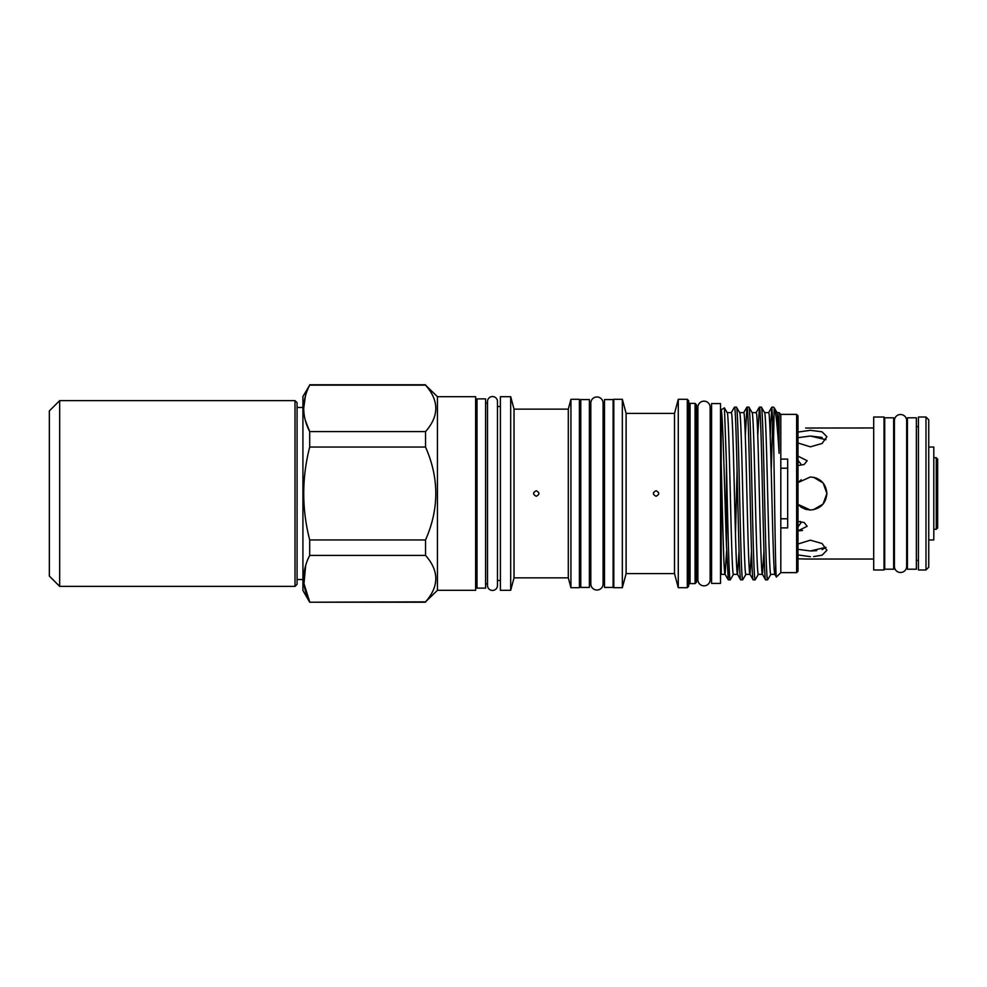<?xml version="1.0" encoding="UTF-8"?>
<svg xmlns="http://www.w3.org/2000/svg" width="987" height="987" viewBox="0 0 987 987"><rect width="100%" height="100%" fill="white"/><g stroke="black" fill="none" stroke-linecap="round" stroke-linejoin="round"><path stroke-width="1.48" d="M59.676 586.389L49.35 576.075L49.35 410.925L59.676 400.611L59.676 586.389L295.002 586.389L295.002 400.611L297.062 402.671L297.062 584.329L297.062 579.517L302.923 579.517M936.268 457.721L937.65 459.091L937.65 527.909L936.268 529.279L936.268 457.721L933.801 457.721M936.268 529.279L933.801 529.279M918.428 417.02L918.428 569.98L925.991 569.98L925.991 417.02L918.428 417.02M925.991 417.02L928.742 419.771L928.742 567.229L925.991 569.98M928.742 539.951L933.801 539.951L933.801 447.049L928.742 447.049M916.368 569.191L916.368 417.809L907.411 417.809L907.411 569.191L916.368 569.191M906.658 420.635A6.119 6.119 0 0 0 900.539 414.503A6.119 6.119 0 0 0 894.407 420.635L894.407 566.365A6.119 6.119 0 0 0 900.539 572.497A6.119 6.119 0 0 0 906.658 566.365L906.658 420.635L906.658 426.655L907.411 426.655M893.654 569.191L893.654 417.809L884.71 417.809L884.71 569.191L893.654 569.191M873.705 417.02L873.705 569.98L884.019 569.98L884.019 417.02L873.705 417.02M798.002 456.13L807.169 460.732L804.171 464.495L798.002 465.556M798.002 460.398L800.802 463.915M798.002 521.444L804.171 522.505L807.169 526.268L798.002 530.87L802.542 530.475M800.309 521.444L800.802 523.085L798.249 526.478M798.002 558.815L807.169 559.037L798.002 558.815M873.705 427.963L805.651 428.037M825.638 547.625L822.072 549.586M816.73 550.647L811.437 550.968M813.633 556.594L822.072 555.188L826.909 550.265L822.06 543.516L810.389 540.173L798.002 544.01M825.959 439.708L810.389 436.032L822.085 437.426M798.002 549.327L810.389 550.968L825.959 547.291M798.002 554.928L810.389 556.693M801.543 507.441L805.762 509.354L810.389 510.02C820.431 509.033 825.934 503.53 826.909 493.5L823.158 483.013L813.621 477.301M813.288 509.761L823.047 504.11L826.909 493.512C825.934 483.457 820.431 477.955 810.389 476.98L798.002 482.581L801.21 479.781M798.076 504.505L801.432 507.367M798.002 504.419L810.389 510.02M798.002 442.99L810.389 446.827L822.072 443.484L826.909 436.735L822.06 431.812L810.389 430.307L798.002 432.072M813.806 477.338L816.841 478.3M437.438 396.688L437.438 590.312L475.635 590.312L475.635 396.688L437.438 396.688L425.533 385.14C439.215 400.586 439.215 416.07 425.533 431.603L425.533 447.049C439.215 478.004 439.215 508.971 425.533 539.951L425.533 555.397C439.215 570.844 439.215 586.327 425.533 601.86L437.438 590.312M297.062 407.483L302.923 407.483M425.533 431.603L309.696 431.603C301.751 416.206 301.751 400.71 309.696 385.14L302.923 396.515L302.923 590.485L309.696 602.218L425.533 602.218M425.533 601.86L309.696 602.218M305.699 565.354L303.971 583.638L309.696 601.86C301.751 586.451 301.751 570.967 309.696 555.397L425.533 555.397M425.533 539.951L309.696 539.951L309.696 555.397M309.696 539.951C301.751 509.021 301.751 478.053 309.696 447.049L425.533 447.049M305.267 420.129L309.696 431.603L309.696 447.049M309.696 384.782L425.533 384.782M475.635 583.86L477.005 583.86M475.635 403.14L477.005 403.14M485.604 588.116L485.604 398.884L477.005 398.884L477.005 588.116L485.604 588.116M487.504 585.464L487.504 585.464A4.984 4.984 0 0 0 492.488 590.448A4.984 4.984 0 0 0 497.473 585.464L497.473 401.536A4.984 4.984 0 0 0 492.488 396.552A4.984 4.984 0 0 0 487.504 401.536L487.504 585.464M485.604 583.86L487.504 583.86M485.604 403.14L487.504 403.14M570.93 399.303L570.93 587.697L579.394 587.697L579.394 399.303L570.93 399.303L568.302 409.136L568.302 577.864L570.93 587.697M514.03 409.136L514.03 577.864L510.686 590.312L510.686 396.688L514.03 409.136L568.302 409.136M510.686 396.688L500.397 396.688L500.397 590.312L510.686 590.312M536.249 490.749C539.803 492.587 539.803 494.413 536.249 496.251C532.709 494.425 532.709 492.587 536.249 490.749M514.03 577.864L568.302 577.864M497.473 580.479L500.397 580.479M497.473 406.521L500.397 406.521M613.112 582.441L613.803 582.441M613.112 404.559L613.803 404.559M613.112 587.425L613.112 399.575L604.513 399.575L604.513 587.425L613.112 587.425M603.069 582.441L604.513 582.441M603.069 404.559L604.513 404.559M590.818 583.922A6.119 6.119 0 0 0 596.95 590.041A6.119 6.119 0 0 0 603.069 583.922L603.069 403.078A6.119 6.119 0 0 0 596.95 396.959A6.119 6.119 0 0 0 590.818 403.078L590.818 583.922M579.394 582.441L580.775 582.441M579.394 404.559L580.775 404.559M589.375 587.425L589.375 399.575L580.775 399.575L580.775 587.425L589.375 587.425M589.375 582.441L590.818 582.441M589.375 404.559L590.818 404.559M696.44 404.769L696.44 582.231L695.07 583.613L695.07 403.387L696.44 404.769M695.07 403.387L690.049 403.387L690.049 583.613L695.07 583.613M690.049 403.387A1.382 1.382 0 0 1 688.667 402.017M690.049 583.613A1.382 1.382 0 0 0 688.667 584.983M613.803 399.303L613.803 587.697L622.341 587.697L622.341 399.303L613.803 399.303M622.341 399.303L626.116 413.405L626.116 573.595L622.341 587.697M656.047 496.251C652.506 494.425 652.506 492.587 656.047 490.749C659.6 492.587 659.6 494.413 656.047 496.251M626.116 573.595L674.503 573.595L678.279 587.697L687.297 587.697L687.297 399.303L678.279 399.303L678.279 587.697M626.116 413.405L674.503 413.405L674.503 573.595M674.503 413.405L678.279 399.303M687.297 399.303L688.667 400.673L688.667 586.327L687.297 587.697M720.522 583.403L720.522 403.597L711.578 403.597L711.578 583.403L720.522 583.403M696.44 578.086L697.883 578.086M696.44 408.914L697.883 408.914M710.134 407.286L710.134 407.286A6.119 6.119 0 0 0 704.015 401.154A6.119 6.119 0 0 0 697.883 407.286L697.883 579.714A6.119 6.119 0 0 0 704.015 585.846A6.119 6.119 0 0 0 710.134 579.714L710.134 407.286M710.134 578.086L711.578 578.086M710.134 408.914L711.578 408.914M720.522 573.768L721.213 573.768M720.522 413.232L721.213 413.232M780.803 527.897L780.803 572.633L796.632 572.633L796.632 414.367L780.803 414.367L780.803 459.103L787.688 459.103L787.688 527.897L780.803 527.897L780.803 459.103M780.803 414.367L779.088 412.652L779.088 453.267C777.398 425.533 775.757 410.358 774.166 407.717L777.09 412.726M774.166 407.717L773.586 438.29C774.548 489.749 775.461 581.331 776.436 577L774.807 574.274L775.782 566.711M780.803 572.633L776.436 577M726.42 544.565L728.27 579.862L730.232 579.862C728.961 582.54 727.641 515.584 726.42 462.841L726.42 544.565C724.668 495.462 722.953 414.713 721.213 409.753L724.421 407.865L727.185 412.652C728.221 411.234 729.257 450.59 730.294 493.5C731.33 536.41 732.379 575.766 733.415 574.348L737.536 574.348L739.066 551.03M721.213 409.753L721.213 574.348L725.087 574.348L726.617 551.03M721.213 462.928C722.472 512.586 723.792 576.889 725.087 574.348L728.27 579.862M727.185 412.652L731.318 412.652C732.354 411.234 733.39 450.59 734.427 493.5C735.463 536.41 736.499 575.766 737.536 574.348L740.632 579.788L742.693 579.862C741.644 581.368 740.608 539.334 739.571 493.5C738.535 447.666 737.499 405.632 736.462 407.137L739.732 412.726M739.645 412.652C740.682 411.234 741.718 450.59 742.755 493.5C743.791 536.41 744.827 575.766 745.864 574.348L749.997 574.348L751.526 551.03M739.682 412.652L743.766 412.652C744.803 411.234 745.851 450.59 746.888 493.5C747.924 536.41 748.96 575.766 749.997 574.348L753.093 579.788L755.141 579.862C754.105 581.368 753.069 539.334 752.032 493.5C750.996 447.666 749.96 405.632 748.911 407.137L752.18 412.726M752.094 412.652C753.13 411.234 754.167 450.59 755.203 493.5C756.239 536.41 757.288 575.766 758.324 574.348L762.445 574.348L763.975 551.03M752.143 412.652L756.227 412.652C757.263 411.234 758.3 450.59 759.336 493.5C760.372 536.41 761.409 575.766 762.445 574.348L765.542 579.788L767.602 579.862C766.554 581.368 765.517 539.334 764.481 493.5C763.444 447.666 762.408 405.632 761.372 407.137L764.641 412.726M764.555 412.652C765.591 411.234 766.628 450.59 767.664 493.5C768.7 536.41 769.737 575.766 770.773 574.348L774.906 574.348C773.87 575.766 772.833 536.41 771.797 493.5C770.761 450.59 769.712 411.234 768.676 412.652L764.592 412.652M735.475 534.312L737.079 470.318M777.053 412.652L779.088 412.652M796.632 414.367L798.002 415.749L798.002 571.251L796.632 572.633M731.219 412.726L734.488 407.137C735.525 405.632 736.573 447.666 737.61 493.5C738.646 539.334 739.682 581.368 740.719 579.862M734.488 407.137L736.462 407.137M745.296 435.97L746.949 407.137C747.986 405.632 749.022 447.666 750.058 493.5C751.095 539.334 752.131 581.368 753.18 579.862M746.949 407.137L748.911 407.137M757.745 435.97L759.398 407.137C760.434 405.632 761.483 447.666 762.519 493.5C763.556 539.334 764.592 581.368 765.628 579.862M759.398 407.137L761.372 407.137M733.501 574.274L730.232 579.862M745.962 574.274L742.693 579.862M758.411 574.274L755.141 579.862M770.205 435.97L771.772 407.212L773.586 407.137M772.846 417.476L771.229 470.318M770.872 574.274L767.602 579.862M810.389 436.032L798.002 437.673M810.389 476.98L798.002 482.581M771.859 407.137L773.586 438.29M777.003 412.652C777.694 413.578 778.385 427.124 779.088 453.267M724.421 407.865L726.42 462.841M787.688 468.22L780.803 468.22M780.803 518.78L787.688 518.78M309.696 385.14L425.533 385.14M305.427 396.046L303.675 408.371M295.002 586.389L297.062 584.329M916.368 426.655L918.428 426.655M893.654 426.655L894.407 426.655M884.019 426.655L884.71 426.655M906.658 566.365L906.658 560.345L907.411 560.345M884.019 560.345L884.71 560.345M746.863 407.212L743.68 412.726M759.311 407.212L756.128 412.726M771.772 407.212L768.589 412.726M807.169 559.037L873.705 559.037M893.654 560.345L894.407 560.345M916.368 560.345L918.428 560.345M59.676 400.611L295.002 400.611"/></g></svg>
